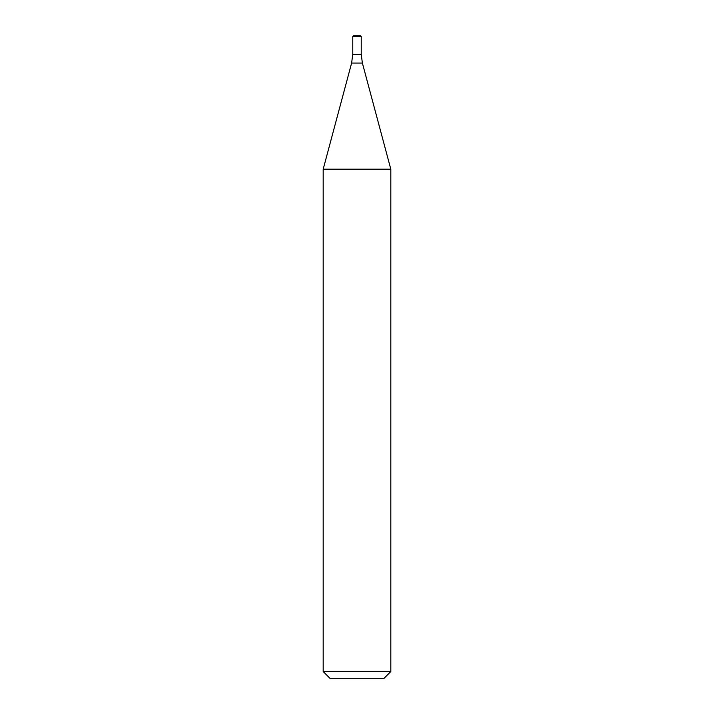 <?xml version="1.0" encoding="UTF-8"?>
<svg xmlns="http://www.w3.org/2000/svg" width="714" height="714" viewBox="0 0 714 714"><rect width="100%" height="100%" fill="white"/><g stroke="black" fill="none" stroke-linecap="round" stroke-linejoin="round"><path stroke-width="1.07" d="M390.817 671.535L323.183 671.535L323.183 169.2L390.817 169.2L390.817 671.535L384.061 678.3L329.939 678.3L323.183 671.535M360.383 35.7L353.617 35.7L360.383 35.7L361.23 36.548L361.23 54.3L362.382 63.055L390.817 169.2M361.23 36.548L352.77 36.548L352.77 54.3L361.23 54.3L352.77 54.3L351.618 63.055L323.183 169.2M362.382 63.055L351.618 63.055M352.77 36.548L353.617 35.7"/></g></svg>
